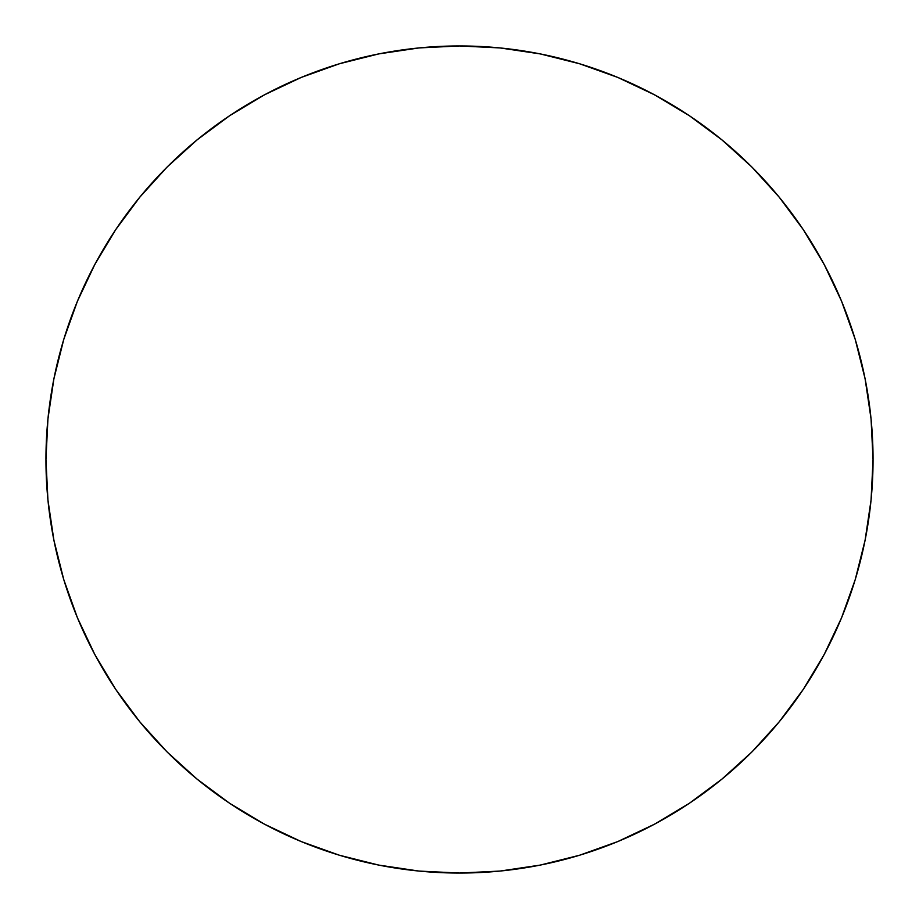 <?xml version="1.0" encoding="UTF-8"?>
<svg xmlns="http://www.w3.org/2000/svg" width="919" height="919" viewBox="0 0 919 919"><rect width="100%" height="100%" fill="white"/><g stroke="black" fill="none" stroke-linecap="round" stroke-linejoin="round"><path stroke-width="1.38" d="M45.95 459.5A413.55 413.55 0 0 1 459.5 45.95A413.55 413.55 0 0 1 873.05 459.5A413.55 413.55 0 0 1 459.5 873.05A413.55 413.55 0 0 1 45.95 459.5L47.937 500.039L53.899 540.177L63.756 579.544L77.426 617.763L94.783 654.443L115.645 689.261L139.826 721.852L167.074 751.926L197.148 779.174L229.739 803.355L264.557 824.217L301.237 841.574L339.456 855.244L378.823 865.101L418.961 871.063L459.5 873.05L500.039 871.063L540.177 865.101L579.544 855.244L617.763 841.574L654.443 824.217L689.261 803.355L721.852 779.174L751.926 751.926L779.174 721.852L803.355 689.261L824.217 654.443L841.574 617.763L855.244 579.544L865.101 540.177L871.063 500.039L873.05 459.5L871.063 418.961L865.101 378.823L855.244 339.456L841.574 301.237L824.217 264.557L803.355 229.739L779.174 197.148L751.926 167.074L721.852 139.826L689.261 115.645L654.443 94.783L617.763 77.426L579.544 63.756L540.177 53.899L500.039 47.937L459.5 45.95L418.961 47.937L378.823 53.899L339.456 63.756L301.237 77.426L264.557 94.783L229.739 115.645L197.148 139.826L167.074 167.074L139.826 197.148L115.645 229.739L94.783 264.557L77.426 301.237L63.756 339.456L53.899 378.823L47.937 418.961L45.95 459.5M855.244 339.456L841.574 301.237M689.261 115.645L654.443 94.783M339.456 63.756L301.237 77.426M115.645 229.739L94.783 264.557M63.756 579.544L77.426 617.763M229.739 803.355L264.557 824.217M579.544 855.244L617.763 841.574M803.355 689.261L824.217 654.443"/></g></svg>

